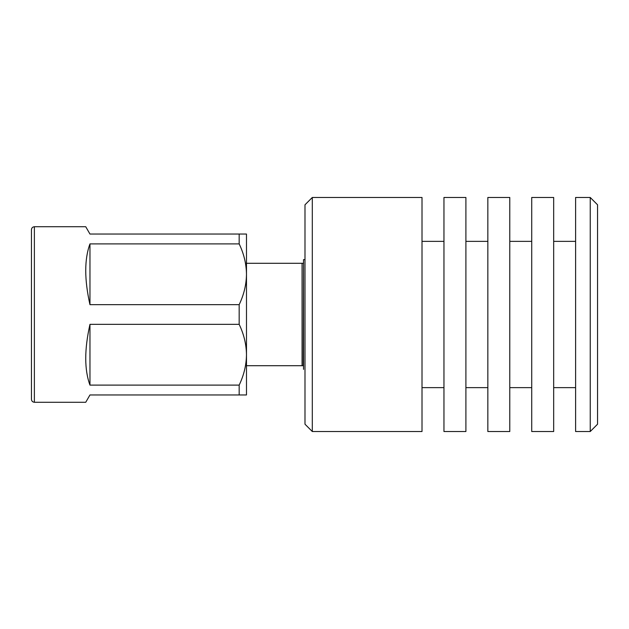 <?xml version="1.0" encoding="UTF-8"?>
<svg xmlns="http://www.w3.org/2000/svg" width="629" height="629" viewBox="0 0 629 629"><rect width="100%" height="100%" fill="white"/><g stroke="black" fill="none" stroke-linecap="round" stroke-linejoin="round"><path stroke-width="0.94" d="M304.994 424.205L312.306 431.525L312.306 197.475L304.994 204.795L304.994 424.205M590.238 431.525L597.55 424.205L597.55 204.795L590.238 197.475L575.606 197.475L575.606 431.525L590.238 431.525L590.238 197.475M575.606 241.363L553.669 241.363M575.606 387.637L553.669 387.637M553.669 431.525L553.669 197.475L531.725 197.475L531.725 431.525L553.669 431.525M531.725 241.363L509.781 241.363M531.725 387.637L509.781 387.637M509.781 431.525L509.781 197.475L487.845 197.475L487.845 431.525L509.781 431.525M487.845 241.363L465.9 241.363M487.845 387.637L465.9 387.637M465.9 431.525L465.9 197.475L443.956 197.475L443.956 431.525L465.9 431.525M443.956 241.363L422.012 241.363M443.956 387.637L422.012 387.637M312.306 431.525L422.012 431.525L422.012 197.475L312.306 197.475M242.582 394.957L89.963 394.957L85.741 402.269L34.375 402.269C32.614 402.08 31.639 401.105 31.45 399.344L31.45 229.656C31.639 227.895 32.614 226.92 34.375 226.731L85.741 226.731L89.963 234.043L246.482 234.043L239.169 234.043L239.169 243.895C243.895 253.746 246.332 263.873 246.482 274.275L246.482 234.043M31.45 392.755L31.45 236.245L31.45 392.755M239.169 324.352C243.895 334.203 246.332 344.33 246.482 354.725L246.482 394.957L239.169 394.957L239.169 385.105L89.963 385.105C84.333 369.726 84.333 349.48 89.963 324.352L239.169 324.352L239.169 304.648L89.963 304.648C84.333 279.52 84.333 259.274 89.963 243.895L239.169 243.895M89.963 304.648L89.963 243.895M304.994 259.643L303.532 259.643L303.532 263.299L302.069 263.299L302.069 365.701L246.482 365.701L246.482 386.175L246.482 274.275C246.34 284.638 243.903 294.765 239.169 304.648M89.963 385.105L89.963 324.352M246.482 354.725C246.34 365.095 243.903 375.214 239.169 385.105M246.482 274.275L246.482 242.825L246.482 263.299L302.069 263.299L246.482 263.299M302.069 263.299L303.532 263.299L303.532 369.357M303.532 263.299L303.241 365.701M302.069 365.701L303.532 365.701M34.375 402.269L34.375 226.731"/></g></svg>

